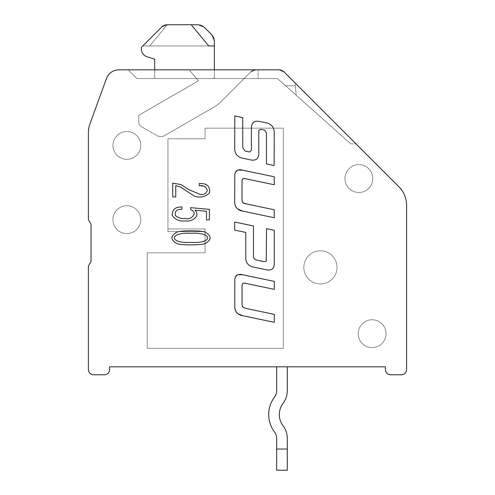 <?xml version="1.0" encoding="UTF-8"?>
<svg xmlns="http://www.w3.org/2000/svg" width="495" height="495" viewBox="0 0 495 495"><rect width="100%" height="100%" fill="white"/><g stroke="black" fill="none" stroke-linecap="round" stroke-linejoin="round"><path stroke-width="0.37" stroke-dasharray="2.48 1.86" d="M276.668 366.832L287.279 366.832L287.279 390.697A21.217 21.217 0 0 1 283.035 403.425A18.562 18.562 0 0 0 283.035 425.7A21.217 21.217 0 0 1 287.279 438.428L287.279 449.033L276.668 449.033L276.668 438.428A10.605 10.605 0 0 0 274.546 432.067A29.168 29.168 0 0 1 274.546 397.058A10.605 10.605 0 0 0 276.668 390.697L276.668 366.832L287.279 366.832L287.279 390.697A21.217 21.217 0 0 1 283.035 403.425A18.562 18.562 0 0 0 283.035 425.7A21.217 21.217 0 0 1 287.279 438.428L287.279 449.033L276.668 449.033L276.668 470.25L287.279 470.25L287.279 449.033L287.279 470.25L276.668 470.25L287.279 470.25L287.279 449.033L276.668 449.033L276.668 470.25L276.668 449.033L287.279 449.033L287.279 470.25L276.668 470.25L287.279 470.25L287.279 449.033L276.668 449.033L276.668 438.428A10.605 10.605 0 0 0 274.546 432.067A29.168 29.168 0 0 1 274.546 397.058A10.605 10.605 0 0 0 276.668 390.697L276.668 366.832L287.279 366.832L287.279 390.697A21.217 21.217 0 0 1 283.035 403.425A18.562 18.562 0 0 0 283.035 425.7A21.217 21.217 0 0 1 287.279 438.428L287.279 470.25L276.668 470.25L276.668 438.428A10.605 10.605 0 0 0 274.546 432.067A29.168 29.168 0 0 1 274.546 397.058A10.605 10.605 0 0 0 276.668 390.697L276.668 366.832L287.279 366.832L287.279 390.697A21.217 21.217 0 0 1 283.035 403.425A18.562 18.562 0 0 0 283.035 425.7A21.217 21.217 0 0 1 287.279 438.428L287.279 449.033L276.668 449.033L276.668 470.25L287.279 470.25L287.279 449.033L287.279 470.25L276.668 470.25L276.668 449.033L287.279 449.033L276.668 449.033L276.668 438.428A10.605 10.605 0 0 0 274.546 432.067A29.168 29.168 0 0 1 274.546 397.058A10.605 10.605 0 0 0 276.668 390.697L276.668 366.832L287.279 366.832L287.279 390.697A21.217 21.217 0 0 1 283.035 403.425A18.562 18.562 0 0 0 283.035 425.7A21.217 21.217 0 0 1 287.279 438.428L287.279 470.25L287.279 449.033L276.668 449.033L276.668 438.428A10.605 10.605 0 0 0 274.546 432.067A29.168 29.168 0 0 1 274.546 397.058A10.605 10.605 0 0 0 276.668 390.697L276.668 366.832L287.279 366.832L287.279 390.697A21.217 21.217 0 0 1 283.035 403.425A18.562 18.562 0 0 0 283.035 425.7A21.217 21.217 0 0 1 287.279 438.428L287.279 470.25L276.668 470.25L287.279 470.25L287.279 449.033L276.668 449.033L276.668 470.25L276.668 449.033L287.279 449.033L287.279 470.25L276.668 470.25L276.668 438.428A10.605 10.605 0 0 0 274.546 432.067A29.168 29.168 0 0 1 274.546 397.058A10.605 10.605 0 0 0 276.668 390.697L276.668 366.832L287.279 366.832L287.279 390.697A21.217 21.217 0 0 1 283.035 403.425A18.562 18.562 0 0 0 283.035 425.7A21.217 21.217 0 0 1 287.279 438.428L287.279 449.033L287.279 438.428L287.279 449.033L276.668 449.033L276.668 438.428A10.605 10.605 0 0 0 274.546 432.067A29.168 29.168 0 0 1 274.546 397.058A10.605 10.605 0 0 0 276.668 390.697L276.668 366.832L287.279 366.832L287.279 390.697A21.217 21.217 0 0 1 283.035 403.425A18.562 18.562 0 0 0 283.035 425.7A21.217 21.217 0 0 1 287.279 438.428L287.279 449.033L276.668 449.033L276.668 470.25L287.279 470.25L287.279 438.428L287.279 449.033L276.668 449.033L276.668 438.428A10.605 10.605 0 0 0 274.546 432.067A29.168 29.168 0 0 1 274.546 397.058A10.605 10.605 0 0 0 276.668 390.697L276.668 366.832L287.279 366.832L276.668 366.832L287.279 366.832L276.668 366.832L287.279 366.832L276.668 366.832L287.279 366.832L276.668 366.832L276.668 390.697M385.395 366.832L109.605 366.832L109.605 369.48A5.303 5.303 0 0 1 104.303 374.783L93.697 374.783A5.303 5.303 0 0 1 88.395 369.48L88.395 266.062L91.043 261.471L91.043 224.247L88.395 219.656L88.395 132.846A26.52 26.52 0 0 1 89.991 123.775L106.45 78.556A13.26 13.26 0 0 1 118.911 69.832L278.679 69.832L284.303 72.159A7.957 7.957 0 0 0 278.679 69.832L256.101 69.832L250.476 72.159A7.957 7.957 0 0 1 256.101 69.832L250.476 72.159L220.182 102.453A26.52 26.52 0 0 1 214.694 106.666A26.52 26.52 0 0 0 220.182 102.453L244.078 78.556L277.491 78.556L350.745 143.835L285.553 85.74L295.255 85.74L296.22 95.331L295.255 85.74L295.608 83.463L355.979 143.835L284.303 72.159L278.679 69.832L256.101 69.832L278.679 69.832L256.101 69.832L250.476 72.159L244.078 78.556L277.491 78.556L285.553 85.74L295.255 85.74L296.22 95.331L295.255 85.74L295.608 83.463L323.167 111.022L284.303 72.159L295.608 83.463L295.255 85.74L296.22 95.331L295.255 85.74L295.608 83.463L323.167 111.022L295.608 83.463L295.255 85.74L296.22 95.331L295.255 85.74L295.608 83.463L323.167 111.022L284.303 72.159L323.167 111.022L295.608 83.463L295.255 85.74L296.22 95.331L295.255 85.74L295.608 83.463L323.167 111.022L284.303 72.159L323.167 111.022L295.608 83.463L295.255 85.74L296.22 95.331L295.255 85.74L295.608 83.463L284.303 72.159L323.167 111.022L295.608 83.463L295.255 85.74L296.22 95.331L295.255 85.74L295.608 83.463L295.255 85.74L296.22 95.331L295.255 85.74L295.608 83.463L295.255 85.74L285.553 85.74L296.214 95.238L285.553 85.74L295.255 85.74L285.553 85.74L350.745 143.835L285.553 85.74L295.255 85.74L285.553 85.74L350.745 143.835L285.553 85.74L295.255 85.74L285.553 85.74L350.745 143.835L285.553 85.74L295.255 85.74L285.553 85.74L350.745 143.835L285.553 85.74L295.255 85.74L285.553 85.74L350.745 143.835L285.553 85.74L295.255 85.74L295.608 83.463L398.84 186.695A26.52 26.52 0 0 1 406.605 205.45L406.605 369.48A5.303 5.303 0 0 1 401.303 374.783L390.697 374.783A5.303 5.303 0 0 1 385.395 369.48L385.395 366.832M146.928 56.702L154.688 59.221L154.688 78.556L196.521 78.556L189.158 69.832L198.439 80.834L138.779 115.279L198.439 80.834L138.779 115.279L138.779 122.048L138.779 115.279L198.439 80.834L189.158 69.832L198.439 80.834L138.779 115.279L138.779 122.048L138.779 115.279L138.779 122.048L138.779 115.279L198.439 80.834L138.779 115.279L138.779 122.048L138.779 115.279L138.779 122.048L138.779 115.279L198.439 80.834L196.521 78.556L258.105 78.556L214.354 78.556L214.354 40.64L214.354 45.967L142.752 45.967L141.428 47.291L141.428 49.135A7.957 7.957 0 0 0 146.928 56.702L154.688 59.221L154.688 78.556L213.586 78.556L214.354 77.783L213.586 78.556L214.354 78.556L214.354 45.967L142.752 45.967L141.428 47.291L141.428 49.135A7.957 7.957 0 0 0 146.928 56.702A7.957 7.957 0 0 1 141.428 49.135A7.957 7.957 0 0 0 146.928 56.702L154.688 59.221L154.688 78.556L154.688 69.832L154.688 78.556L154.688 69.832L154.688 78.556L196.521 78.556L189.158 69.832L198.439 80.834L196.521 78.556L244.078 78.556L214.354 78.556L214.354 40.64L214.354 45.967L142.752 45.967L161.636 27.083L167.267 24.75A7.957 7.957 0 0 0 161.636 27.083L141.428 47.291L141.428 49.135A7.957 7.957 0 0 0 146.928 56.702A7.957 7.957 0 0 1 141.428 49.135A7.957 7.957 0 0 0 146.928 56.702L154.688 59.221L154.688 78.556L154.688 69.832L154.688 78.556L154.688 69.832L154.688 78.556L196.521 78.556L189.158 69.832L198.439 80.834L138.779 115.279L138.779 122.048L138.779 115.279L198.439 80.834L189.158 69.832L198.439 80.834L138.779 115.279L138.779 122.048L138.779 115.279L198.439 80.834L196.521 78.556L244.078 78.556L214.354 78.556L214.354 45.967L142.752 45.967L141.428 47.291L141.428 49.135A7.957 7.957 0 0 0 146.928 56.702A7.957 7.957 0 0 1 141.428 49.135A7.957 7.957 0 0 0 146.928 56.702L154.688 59.221L154.688 78.556L213.586 78.556L214.354 77.783L213.586 78.556L214.354 78.556L214.354 40.64L214.354 45.967L208.729 45.967L191.225 24.75L167.267 24.75L161.636 27.083A7.957 7.957 0 0 1 167.267 24.75L161.636 27.083L141.428 47.291L141.428 49.135A7.957 7.957 0 0 0 146.928 56.702L154.688 59.221L154.688 78.556L213.586 78.556L214.354 77.783L213.586 78.556L214.354 78.556L214.354 77.783L213.586 78.556L214.354 77.783L213.586 78.556L214.354 78.556L214.354 40.64L214.354 45.967L142.752 45.967L161.636 27.083A7.957 7.957 0 0 1 167.267 24.75L191.225 24.75L167.267 24.75L161.636 27.083L141.428 47.291L141.428 49.135A7.957 7.957 0 0 0 146.928 56.702A7.957 7.957 0 0 1 141.428 49.135A7.957 7.957 0 0 0 146.928 56.702L154.688 59.221L154.688 78.556L154.688 69.832L154.688 78.556L154.688 69.832L189.158 69.832L154.688 69.832L189.158 69.832L154.688 69.832L189.158 69.832L154.688 69.832L189.158 69.832L154.688 69.832L189.158 69.832L154.688 69.832L189.158 69.832L154.688 69.832L189.158 69.832L196.521 78.556L214.354 78.556L214.354 45.967L142.752 45.967L141.428 47.291L141.428 49.135A7.957 7.957 0 0 0 146.928 56.702L154.688 59.221L154.688 78.556L196.521 78.556L189.158 69.832L154.688 69.832L154.688 78.556L213.586 78.556L136.892 78.556L258.105 78.556L244.078 78.556L250.476 72.159L244.078 78.556L250.476 72.159L256.101 69.832L278.679 69.832L256.101 69.832L250.476 72.159L244.078 78.556L250.476 72.159L256.101 69.832L258.105 69.832L256.101 69.832L250.476 72.159L220.182 102.453A26.52 26.52 0 0 1 214.694 106.666L164.736 135.506L214.694 106.666A26.52 26.52 0 0 0 220.182 102.453L250.476 72.159L256.101 69.832L278.679 69.832L256.101 69.832L258.105 69.832L256.101 69.832L250.476 72.159L220.182 102.453A26.52 26.52 0 0 1 214.694 106.666L164.736 135.506A7.957 7.957 0 0 1 156.779 135.506A7.957 7.957 0 0 0 164.736 135.506L214.694 106.666L164.736 135.506A7.957 7.957 0 0 1 156.779 135.506L141.428 126.646L156.779 135.506A7.957 7.957 0 0 0 164.736 135.506A7.957 7.957 0 0 1 156.779 135.506L141.428 126.646L156.779 135.506A7.957 7.957 0 0 0 164.736 135.506L214.694 106.666A26.52 26.52 0 0 0 220.182 102.453A26.52 26.52 0 0 1 214.694 106.666L164.736 135.506A7.957 7.957 0 0 1 156.779 135.506L141.428 126.646L156.779 135.506A7.957 7.957 0 0 0 164.736 135.506A7.957 7.957 0 0 1 156.779 135.506L141.428 126.646L156.779 135.506A7.957 7.957 0 0 0 164.736 135.506L214.694 106.666L164.736 135.506A7.957 7.957 0 0 1 156.779 135.506A7.957 7.957 0 0 0 164.736 135.506A7.957 7.957 0 0 1 156.779 135.506A7.957 7.957 0 0 0 164.736 135.506L214.694 106.666A26.52 26.52 0 0 0 220.182 102.453L244.078 78.556L277.491 78.556L285.553 85.74L295.255 85.74L285.553 85.74L350.745 143.835L277.491 78.556L285.553 85.74L277.491 78.556L285.553 85.74L277.491 78.556L285.553 85.74L277.491 78.556L285.553 85.74L277.491 78.556L285.553 85.74L277.491 78.556L285.553 85.74L277.491 78.556L244.078 78.556L220.182 102.453A26.52 26.52 0 0 1 214.694 106.666L164.736 135.506L214.694 106.666A26.52 26.52 0 0 0 220.182 102.453A26.52 26.52 0 0 1 214.694 106.666A26.52 26.52 0 0 0 220.182 102.453L244.078 78.556L213.586 78.556L244.078 78.556L250.476 72.159L256.101 69.832L258.105 69.832L256.101 69.832L250.476 72.159L220.182 102.453A26.52 26.52 0 0 1 214.694 106.666A26.52 26.52 0 0 0 220.182 102.453L250.476 72.159A7.957 7.957 0 0 1 256.101 69.832L250.476 72.159L244.078 78.556L258.105 78.556L244.078 78.556L220.182 102.453L244.078 78.556L214.354 78.556L214.354 69.832M206.075 187.469L207.3 190.334C206.322 193.458 204.039 194.857 200.463 194.541L188.422 189.424L181.108 184.592L172.706 183.131L172.706 196.96L175.756 196.96L175.756 185.668L180.112 186.763L194.164 196.02C200.135 198.105 205.227 197.066 209.447 192.908C210.363 186.398 207.145 183.274 199.801 183.54L199.238 183.54L199.262 185.705L200.339 185.743M202.789 186.033L206.056 187.457M181.906 209.255L181.906 206.997C175.521 206.737 172.272 209.478 172.161 215.214C175.18 219.7 179.629 221.593 185.495 220.9C191.404 222.144 201.081 216.315 194.993 210.196L206.489 211.309L206.489 219.848L209.397 219.848L209.397 209.373L190.699 207.665L190.699 209.639C198.73 212.547 191.126 220.386 185.297 218.512C181.541 218.852 178.256 217.887 175.44 215.616C174.549 211.297 176.703 209.175 181.906 209.255M205.097 232.143C202.981 231.264 198.303 230.837 191.064 230.849C183.738 230.837 179.035 231.27 176.956 232.143C170.299 235.948 170.299 239.753 176.956 243.546C179.728 245.316 201.651 245.365 205.097 243.546C211.767 239.772 211.767 235.973 205.097 232.143M266.52 228.678L266.273 261.28L263.977 261.645L256.447 259.986C254.201 259.374 253.205 257.852 253.459 255.42L253.459 225.98L234.698 222.051L234.698 230.113L245.768 232.415L245.768 256.967C245.508 262.356 247.927 265.697 253.032 266.984L266.972 269.905C272.077 270.617 274.502 268.29 274.261 262.919L274.261 230.286L266.52 228.678M260.772 129.325L264.769 130.197L266.459 132.858L266.459 163.932L274.1 165.565L274.236 133.836C274.539 127.425 271.526 123.688 265.202 122.624L260.426 121.615C254.183 120.106 251.169 122.568 251.392 128.997L251.392 150.245L249.777 152.027L245.167 151.049L242.742 147.628L242.742 117.631L234.803 115.929L234.698 147.157C234.383 153.599 237.39 157.361 243.719 158.443L249.765 159.724C256.02 161.215 259.034 158.728 258.798 152.262L258.798 130.346L260.772 129.325M242.853 315.742L274.31 322.332L274.31 314.387L245.996 308.428L242.89 307.154M234.834 278.871L234.803 307.989M235.323 310.39L235.911 311.615M236.462 312.407L237.817 313.681M234.84 278.827L235.725 276.266M237.284 274.954L238.126 274.675M244.054 283.152L274.31 289.365L274.31 281.389L242.853 274.805M243.212 283.258L243.775 283.159M242.092 305.347L242.055 285.565M242.259 306.077L242.117 305.514M242.797 211.142L274.236 217.732L274.236 209.781L245.941 203.829M234.785 174.271L234.754 203.389M235.274 205.79L235.855 207.015M236.406 207.813L237.767 209.082M234.791 174.234L235.676 171.672M237.235 170.36L238.076 170.082M243.831 178.571L274.236 184.759L274.236 176.783L242.797 170.206M242.117 201.168L241.999 180.966L242.358 179.289M242.996 178.732L243.429 178.615M243.28 202.907L242.754 202.467M242.426 202.003L242.253 201.632M212.021 35.015L214.354 40.64A7.957 7.957 0 0 0 212.021 35.015L214.354 40.64L214.354 78.556L214.354 40.64A7.957 7.957 0 0 0 212.021 35.015L214.354 40.64A7.957 7.957 0 0 0 212.021 35.015A7.957 7.957 0 0 1 214.354 40.64L212.021 35.015A7.957 7.957 0 0 1 214.354 40.64L212.021 35.015A7.957 7.957 0 0 1 214.354 40.64L212.021 35.015A7.957 7.957 0 0 1 214.354 40.64L212.021 35.015A7.957 7.957 0 0 1 214.354 40.64L214.354 78.556L214.354 77.783L213.586 78.556L214.354 78.556L214.354 77.783L213.586 78.556L214.354 77.783L213.586 78.556L214.354 78.556L214.354 77.783L213.586 78.556L154.688 78.556L154.688 69.832L154.688 78.556L136.892 78.556L128.168 69.832L136.892 78.556L196.521 78.556L198.439 80.834L189.158 69.832L198.439 80.834L138.779 115.279L198.439 80.834L189.158 69.832L196.521 78.556L154.688 78.556L213.586 78.556L214.354 77.783L213.586 78.556L154.688 78.556L154.688 59.221L154.688 78.556L154.688 59.221L154.688 78.556L136.892 78.556L128.168 69.832L136.892 78.556L128.168 69.832L136.892 78.556L128.168 69.832L136.892 78.556L154.688 78.556L136.892 78.556L128.168 69.832L136.892 78.556L154.688 78.556L136.892 78.556L128.168 69.832L136.892 78.556L154.688 78.556L154.688 69.832L154.688 78.556L136.892 78.556L128.168 69.832L136.892 78.556L154.688 78.556L154.688 59.221L154.688 78.556L136.892 78.556L128.168 69.832L136.892 78.556L244.078 78.556L250.476 72.159L256.101 69.832L258.105 69.832L256.101 69.832L250.476 72.159L220.182 102.453L244.078 78.556L277.491 78.556L244.078 78.556L250.476 72.159L256.101 69.832L250.476 72.159L244.078 78.556L214.354 78.556L214.354 45.967L142.752 45.967L149.707 45.967L167.205 24.75L149.707 45.967L208.729 45.967L191.225 24.75L167.205 24.75L149.707 45.967L214.354 45.967L142.752 45.967L149.707 45.967L167.205 24.75L149.707 45.967L214.354 45.967L142.752 45.967L149.707 45.967L167.205 24.75L149.707 45.967L214.354 45.967L142.752 45.967L149.707 45.967L167.205 24.75L198.464 24.75L204.088 27.083A7.957 7.957 0 0 0 198.464 24.75L167.205 24.75L198.464 24.75L204.088 27.083A7.957 7.957 0 0 0 198.464 24.75L167.205 24.75L198.464 24.75L204.088 27.083A7.957 7.957 0 0 0 198.464 24.75L167.205 24.75L198.464 24.75L204.088 27.083A7.957 7.957 0 0 0 198.464 24.75L167.205 24.75L198.464 24.75L167.205 24.75L198.464 24.75L204.088 27.083A7.957 7.957 0 0 0 198.464 24.75L167.205 24.75L198.464 24.75L204.088 27.083A7.957 7.957 0 0 0 198.464 24.75L167.205 24.75L198.464 24.75L204.088 27.083A7.957 7.957 0 0 0 198.464 24.75A7.957 7.957 0 0 1 204.088 27.083L212.021 35.015L204.088 27.083M191.014 233.275C213.122 231.982 213.351 243.726 190.915 242.414C168.671 243.676 168.906 231.976 191.014 233.275M138.779 122.048A5.303 5.303 0 0 0 141.428 126.646A5.303 5.303 0 0 1 138.779 122.048A5.303 5.303 0 0 0 141.428 126.646A5.303 5.303 0 0 1 138.779 122.048A5.303 5.303 0 0 0 141.428 126.646A5.303 5.303 0 0 1 138.779 122.048A5.303 5.303 0 0 0 141.428 126.646A5.303 5.303 0 0 1 138.779 122.048A5.303 5.303 0 0 0 141.428 126.646A5.303 5.303 0 0 1 138.779 122.048A5.303 5.303 0 0 0 141.428 126.646A5.303 5.303 0 0 1 138.779 122.048A5.303 5.303 0 0 0 141.428 126.646A5.303 5.303 0 0 1 138.779 122.048M208.729 45.967L142.752 45.967L161.636 27.083A7.957 7.957 0 0 1 167.267 24.75L161.636 27.083A7.957 7.957 0 0 1 167.267 24.75L161.636 27.083L142.752 45.967L161.636 27.083A7.957 7.957 0 0 1 167.267 24.75L161.636 27.083A7.957 7.957 0 0 1 167.267 24.75L191.225 24.75L167.267 24.75L191.225 24.75L167.267 24.75L191.225 24.75L167.267 24.75L191.225 24.75L167.267 24.75L191.225 24.75L167.267 24.75L191.225 24.75L208.729 45.967L191.225 24.75L208.729 45.967L191.225 24.75L208.729 45.967L142.752 45.967L141.428 47.291L141.428 49.135M205.072 228.938L205.072 252.803L147.263 252.803L205.072 252.803L147.263 252.803L147.263 348.27L147.263 252.803L147.263 348.27L283.301 348.27L147.263 348.27L147.263 252.803L147.263 348.27L283.301 348.27L283.301 128.168L283.301 348.27L147.263 348.27L283.301 348.27L283.301 128.168L205.072 128.168L283.301 128.168L283.301 348.27L147.263 348.27L283.301 348.27L283.301 128.168L205.072 128.168L205.072 138.779L167.947 138.779L205.072 138.779L167.947 138.779L205.072 138.779L167.947 138.779L205.072 138.779L167.947 138.779L205.072 138.779L167.947 138.779L205.072 138.779L167.947 138.779L205.072 138.779L205.072 128.168L283.301 128.168L283.301 348.27L283.301 128.168L205.072 128.168L205.072 138.779L205.072 128.168L283.301 128.168L283.301 348.27L283.301 128.168L205.072 128.168L205.072 138.779L205.072 128.168L283.301 128.168L205.072 128.168L205.072 138.779L205.072 128.168L283.301 128.168L205.072 128.168L205.072 138.779L205.072 128.168L205.072 138.779L205.072 128.168L283.301 128.168L283.301 348.27L147.263 348.27L147.263 252.803L205.072 252.803L205.072 228.938L167.947 228.938L167.947 138.779L167.947 231.592L205.072 231.592L205.072 252.803L147.263 252.803L147.263 348.27L283.301 348.27L283.301 128.168L205.072 128.168L205.072 138.779L167.947 138.779L167.947 231.592L167.947 228.938L205.072 228.938L205.072 252.803L147.263 252.803L147.263 348.27L283.301 348.27L283.301 128.168L205.072 128.168L205.072 138.779L167.947 138.779L167.947 231.592L205.072 231.592L205.072 252.803L205.072 228.938L205.072 252.803L147.263 252.803L205.072 252.803L205.072 228.938L167.947 228.938L167.947 138.779L167.947 231.592L205.072 231.592L205.072 252.803L147.263 252.803L147.263 348.27L147.263 252.803L205.072 252.803L205.072 228.938L205.072 252.803L147.263 252.803L147.263 348.27L283.301 348.27L147.263 348.27L147.263 252.803L205.072 252.803L205.072 228.938L167.947 228.938L167.947 231.592L205.072 231.592L205.072 252.803L147.263 252.803L147.263 348.27L283.301 348.27L283.301 128.168L283.301 348.27L147.263 348.27L147.263 252.803L205.072 252.803L205.072 228.938L205.072 231.592L167.947 231.592L167.947 138.779L167.947 231.592L167.947 228.938L205.072 228.938L205.072 231.592L167.947 231.592L167.947 138.779L167.947 231.592L205.072 231.592L205.072 228.938L167.947 228.938L167.947 138.779L167.947 231.592L167.947 228.938L205.072 228.938L205.072 231.592M303.85 267.387A16.576 16.576 0 0 0 320.426 283.963A16.576 16.576 0 0 0 336.996 267.387A16.576 16.576 0 0 0 320.426 250.817A16.576 16.576 0 0 0 303.85 267.387A16.576 16.576 0 0 1 320.426 250.817A16.576 16.576 0 0 1 336.996 267.387A16.576 16.576 0 0 1 320.426 283.963A16.576 16.576 0 0 1 303.85 267.387A16.576 16.576 0 0 0 320.426 283.963A16.576 16.576 0 0 0 336.996 267.387A16.576 16.576 0 0 0 320.426 250.817A16.576 16.576 0 0 0 303.85 267.387A16.576 16.576 0 0 1 320.426 250.817A16.576 16.576 0 0 1 336.996 267.387A16.576 16.576 0 0 1 320.426 283.963A16.576 16.576 0 0 1 303.85 267.387A16.576 16.576 0 0 0 320.426 283.963A16.576 16.576 0 0 0 336.996 267.387A16.576 16.576 0 0 0 320.426 250.817A16.576 16.576 0 0 0 303.85 267.387A16.576 16.576 0 0 1 320.426 250.817A16.576 16.576 0 0 1 336.996 267.387A16.576 16.576 0 0 1 320.426 283.963A16.576 16.576 0 0 1 303.85 267.387A16.576 16.576 0 0 0 320.426 283.963A16.576 16.576 0 0 0 336.996 267.387A16.576 16.576 0 0 0 320.426 250.817A16.576 16.576 0 0 0 303.85 267.387A16.576 16.576 0 0 1 320.426 250.817A16.576 16.576 0 0 1 336.996 267.387A16.576 16.576 0 0 1 320.426 283.963A16.576 16.576 0 0 1 303.85 267.387A16.576 16.576 0 0 0 320.426 283.963A16.576 16.576 0 0 0 336.996 267.387A16.576 16.576 0 0 0 320.426 250.817A16.576 16.576 0 0 0 303.85 267.387A16.576 16.576 0 0 1 320.426 250.817A16.576 16.576 0 0 1 336.996 267.387A16.576 16.576 0 0 1 320.426 283.963A16.576 16.576 0 0 1 303.85 267.387A16.576 16.576 0 0 0 320.426 283.963A16.576 16.576 0 0 0 336.996 267.387A16.576 16.576 0 0 0 320.426 250.817A16.576 16.576 0 0 0 303.85 267.387A16.576 16.576 0 0 1 320.426 250.817A16.576 16.576 0 0 1 336.996 267.387A16.576 16.576 0 0 1 320.426 283.963A16.576 16.576 0 0 1 303.85 267.387A16.576 16.576 0 0 0 320.426 283.963A16.576 16.576 0 0 0 336.996 267.387A16.576 16.576 0 0 0 320.426 250.817A16.576 16.576 0 0 0 303.85 267.387A16.576 16.576 0 0 1 320.426 250.817A16.576 16.576 0 0 1 336.996 267.387A16.576 16.576 0 0 1 320.426 283.963A16.576 16.576 0 0 1 303.85 267.387M112.922 145.406A13.922 13.922 0 0 0 126.844 159.328A13.922 13.922 0 0 0 140.766 145.406A13.922 13.922 0 0 0 126.844 131.484A13.922 13.922 0 0 0 112.922 145.406A13.922 13.922 0 0 1 126.844 131.484A13.922 13.922 0 0 1 140.766 145.406A13.922 13.922 0 0 1 126.844 159.328A13.922 13.922 0 0 1 112.922 145.406A13.922 13.922 0 0 0 126.844 159.328A13.922 13.922 0 0 0 140.766 145.406A13.922 13.922 0 0 0 126.844 131.484A13.922 13.922 0 0 0 112.922 145.406A13.922 13.922 0 0 1 126.844 131.484A13.922 13.922 0 0 1 140.766 145.406A13.922 13.922 0 0 1 126.844 159.328A13.922 13.922 0 0 1 112.922 145.406A13.922 13.922 0 0 0 126.844 159.328A13.922 13.922 0 0 0 140.766 145.406A13.922 13.922 0 0 0 126.844 131.484A13.922 13.922 0 0 0 112.922 145.406A13.922 13.922 0 0 1 126.844 131.484A13.922 13.922 0 0 1 140.766 145.406A13.922 13.922 0 0 1 126.844 159.328A13.922 13.922 0 0 1 112.922 145.406A13.922 13.922 0 0 0 126.844 159.328A13.922 13.922 0 0 0 140.766 145.406A13.922 13.922 0 0 0 126.844 131.484A13.922 13.922 0 0 0 112.922 145.406A13.922 13.922 0 0 1 126.844 131.484A13.922 13.922 0 0 1 140.766 145.406A13.922 13.922 0 0 1 126.844 159.328A13.922 13.922 0 0 1 112.922 145.406A13.922 13.922 0 0 0 126.844 159.328A13.922 13.922 0 0 0 140.766 145.406A13.922 13.922 0 0 0 126.844 131.484A13.922 13.922 0 0 0 112.922 145.406A13.922 13.922 0 0 1 126.844 131.484A13.922 13.922 0 0 1 140.766 145.406A13.922 13.922 0 0 1 126.844 159.328A13.922 13.922 0 0 1 112.922 145.406A13.922 13.922 0 0 0 126.844 159.328A13.922 13.922 0 0 0 140.766 145.406A13.922 13.922 0 0 0 126.844 131.484A13.922 13.922 0 0 0 112.922 145.406A13.922 13.922 0 0 1 126.844 131.484A13.922 13.922 0 0 1 140.766 145.406A13.922 13.922 0 0 1 126.844 159.328A13.922 13.922 0 0 1 112.922 145.406A13.922 13.922 0 0 0 126.844 159.328A13.922 13.922 0 0 0 140.766 145.406A13.922 13.922 0 0 0 126.844 131.484A13.922 13.922 0 0 0 112.922 145.406A13.922 13.922 0 0 1 126.844 131.484A13.922 13.922 0 0 1 140.766 145.406A13.922 13.922 0 0 1 126.844 159.328A13.922 13.922 0 0 1 112.922 145.406M344.953 178.553A13.922 13.922 0 0 0 358.875 192.475A13.922 13.922 0 0 0 372.797 178.553A13.922 13.922 0 0 0 358.875 164.631A13.922 13.922 0 0 0 344.953 178.553A13.922 13.922 0 0 1 358.875 164.631A13.922 13.922 0 0 1 372.797 178.553A13.922 13.922 0 0 1 358.875 192.475A13.922 13.922 0 0 1 344.953 178.553A13.922 13.922 0 0 0 358.875 192.475A13.922 13.922 0 0 0 372.797 178.553A13.922 13.922 0 0 0 358.875 164.631A13.922 13.922 0 0 0 344.953 178.553A13.922 13.922 0 0 1 358.875 164.631A13.922 13.922 0 0 1 372.797 178.553A13.922 13.922 0 0 1 358.875 192.475A13.922 13.922 0 0 1 344.953 178.553A13.922 13.922 0 0 0 358.875 192.475A13.922 13.922 0 0 0 372.797 178.553A13.922 13.922 0 0 0 358.875 164.631A13.922 13.922 0 0 0 344.953 178.553A13.922 13.922 0 0 1 358.875 164.631A13.922 13.922 0 0 1 372.797 178.553A13.922 13.922 0 0 1 358.875 192.475A13.922 13.922 0 0 1 344.953 178.553A13.922 13.922 0 0 0 358.875 192.475A13.922 13.922 0 0 0 372.797 178.553A13.922 13.922 0 0 0 358.875 164.631A13.922 13.922 0 0 0 344.953 178.553A13.922 13.922 0 0 1 358.875 164.631A13.922 13.922 0 0 1 372.797 178.553A13.922 13.922 0 0 1 358.875 192.475A13.922 13.922 0 0 1 344.953 178.553A13.922 13.922 0 0 0 358.875 192.475A13.922 13.922 0 0 0 372.797 178.553A13.922 13.922 0 0 0 358.875 164.631A13.922 13.922 0 0 0 344.953 178.553A13.922 13.922 0 0 1 358.875 164.631A13.922 13.922 0 0 1 372.797 178.553A13.922 13.922 0 0 1 358.875 192.475A13.922 13.922 0 0 1 344.953 178.553A13.922 13.922 0 0 0 358.875 192.475A13.922 13.922 0 0 0 372.797 178.553A13.922 13.922 0 0 0 358.875 164.631A13.922 13.922 0 0 0 344.953 178.553A13.922 13.922 0 0 1 358.875 164.631A13.922 13.922 0 0 1 372.797 178.553A13.922 13.922 0 0 1 358.875 192.475A13.922 13.922 0 0 1 344.953 178.553A13.922 13.922 0 0 0 358.875 192.475A13.922 13.922 0 0 0 372.797 178.553A13.922 13.922 0 0 0 358.875 164.631A13.922 13.922 0 0 0 344.953 178.553A13.922 13.922 0 0 1 358.875 164.631A13.922 13.922 0 0 1 372.797 178.553A13.922 13.922 0 0 1 358.875 192.475A13.922 13.922 0 0 1 344.953 178.553M358.213 333.686A13.922 13.922 0 0 0 372.135 347.608A13.922 13.922 0 0 0 386.057 333.686A13.922 13.922 0 0 0 372.135 319.764A13.922 13.922 0 0 0 358.213 333.686A13.922 13.922 0 0 1 372.135 319.764A13.922 13.922 0 0 1 386.057 333.686A13.922 13.922 0 0 1 372.135 347.608A13.922 13.922 0 0 1 358.213 333.686A13.922 13.922 0 0 0 372.135 347.608A13.922 13.922 0 0 0 386.057 333.686A13.922 13.922 0 0 0 372.135 319.764A13.922 13.922 0 0 0 358.213 333.686A13.922 13.922 0 0 1 372.135 319.764A13.922 13.922 0 0 1 386.057 333.686A13.922 13.922 0 0 1 372.135 347.608A13.922 13.922 0 0 1 358.213 333.686A13.922 13.922 0 0 0 372.135 347.608A13.922 13.922 0 0 0 386.057 333.686A13.922 13.922 0 0 0 372.135 319.764A13.922 13.922 0 0 0 358.213 333.686A13.922 13.922 0 0 1 372.135 319.764A13.922 13.922 0 0 1 386.057 333.686A13.922 13.922 0 0 1 372.135 347.608A13.922 13.922 0 0 1 358.213 333.686A13.922 13.922 0 0 0 372.135 347.608A13.922 13.922 0 0 0 386.057 333.686A13.922 13.922 0 0 0 372.135 319.764A13.922 13.922 0 0 0 358.213 333.686A13.922 13.922 0 0 1 372.135 319.764A13.922 13.922 0 0 1 386.057 333.686A13.922 13.922 0 0 1 372.135 347.608A13.922 13.922 0 0 1 358.213 333.686A13.922 13.922 0 0 0 372.135 347.608A13.922 13.922 0 0 0 386.057 333.686A13.922 13.922 0 0 0 372.135 319.764A13.922 13.922 0 0 0 358.213 333.686A13.922 13.922 0 0 1 372.135 319.764A13.922 13.922 0 0 1 386.057 333.686A13.922 13.922 0 0 1 372.135 347.608A13.922 13.922 0 0 1 358.213 333.686A13.922 13.922 0 0 0 372.135 347.608A13.922 13.922 0 0 0 386.057 333.686A13.922 13.922 0 0 0 372.135 319.764A13.922 13.922 0 0 0 358.213 333.686A13.922 13.922 0 0 1 372.135 319.764A13.922 13.922 0 0 1 386.057 333.686A13.922 13.922 0 0 1 372.135 347.608A13.922 13.922 0 0 1 358.213 333.686A13.922 13.922 0 0 0 372.135 347.608A13.922 13.922 0 0 0 386.057 333.686A13.922 13.922 0 0 0 372.135 319.764A13.922 13.922 0 0 0 358.213 333.686A13.922 13.922 0 0 1 372.135 319.764A13.922 13.922 0 0 1 386.057 333.686A13.922 13.922 0 0 1 372.135 347.608A13.922 13.922 0 0 1 358.213 333.686M112.922 219.656A13.922 13.922 0 0 0 126.844 233.578A13.922 13.922 0 0 0 140.766 219.656A13.922 13.922 0 0 0 126.844 205.734A13.922 13.922 0 0 0 112.922 219.656A13.922 13.922 0 0 1 126.844 205.734A13.922 13.922 0 0 1 140.766 219.656A13.922 13.922 0 0 1 126.844 233.578A13.922 13.922 0 0 1 112.922 219.656A13.922 13.922 0 0 0 126.844 233.578A13.922 13.922 0 0 0 140.766 219.656A13.922 13.922 0 0 0 126.844 205.734A13.922 13.922 0 0 0 112.922 219.656A13.922 13.922 0 0 1 126.844 205.734A13.922 13.922 0 0 1 140.766 219.656A13.922 13.922 0 0 1 126.844 233.578A13.922 13.922 0 0 1 112.922 219.656A13.922 13.922 0 0 0 126.844 233.578A13.922 13.922 0 0 0 140.766 219.656A13.922 13.922 0 0 0 126.844 205.734A13.922 13.922 0 0 0 112.922 219.656A13.922 13.922 0 0 1 126.844 205.734A13.922 13.922 0 0 1 140.766 219.656A13.922 13.922 0 0 1 126.844 233.578A13.922 13.922 0 0 1 112.922 219.656A13.922 13.922 0 0 0 126.844 233.578A13.922 13.922 0 0 0 140.766 219.656A13.922 13.922 0 0 0 126.844 205.734A13.922 13.922 0 0 0 112.922 219.656A13.922 13.922 0 0 1 126.844 205.734A13.922 13.922 0 0 1 140.766 219.656A13.922 13.922 0 0 1 126.844 233.578A13.922 13.922 0 0 1 112.922 219.656A13.922 13.922 0 0 0 126.844 233.578A13.922 13.922 0 0 0 140.766 219.656A13.922 13.922 0 0 0 126.844 205.734A13.922 13.922 0 0 0 112.922 219.656A13.922 13.922 0 0 1 126.844 205.734A13.922 13.922 0 0 1 140.766 219.656A13.922 13.922 0 0 1 126.844 233.578A13.922 13.922 0 0 1 112.922 219.656A13.922 13.922 0 0 0 126.844 233.578A13.922 13.922 0 0 0 140.766 219.656A13.922 13.922 0 0 0 126.844 205.734A13.922 13.922 0 0 0 112.922 219.656A13.922 13.922 0 0 1 126.844 205.734A13.922 13.922 0 0 1 140.766 219.656A13.922 13.922 0 0 1 126.844 233.578A13.922 13.922 0 0 1 112.922 219.656A13.922 13.922 0 0 0 126.844 233.578A13.922 13.922 0 0 0 140.766 219.656A13.922 13.922 0 0 0 126.844 205.734A13.922 13.922 0 0 0 112.922 219.656A13.922 13.922 0 0 1 126.844 205.734A13.922 13.922 0 0 1 140.766 219.656A13.922 13.922 0 0 1 126.844 233.578A13.922 13.922 0 0 1 112.922 219.656M287.279 390.697A21.217 21.217 0 0 1 283.035 403.425A21.217 21.217 0 0 0 287.279 390.697A21.217 21.217 0 0 1 283.035 403.425A21.217 21.217 0 0 0 287.279 390.697A21.217 21.217 0 0 1 283.035 403.425A21.217 21.217 0 0 0 287.279 390.697A21.217 21.217 0 0 1 283.035 403.425A18.562 18.562 0 0 0 283.035 425.7A21.217 21.217 0 0 1 287.279 438.428L287.279 449.033L276.668 449.033L276.668 438.428L276.668 470.25L276.668 438.428A10.605 10.605 0 0 0 274.546 432.067A29.168 29.168 0 0 1 274.546 397.058A29.168 29.168 0 0 0 274.546 432.067A29.168 29.168 0 0 1 274.546 397.058A29.168 29.168 0 0 0 274.546 432.067A29.168 29.168 0 0 1 274.546 397.058A29.168 29.168 0 0 0 274.546 432.067A29.168 29.168 0 0 1 274.546 397.058M258.105 78.556L196.521 78.556L277.491 78.556L258.105 78.556L258.105 69.832L258.105 78.556M283.035 425.7A21.217 21.217 0 0 1 287.279 438.428L287.279 449.033L287.279 438.428A21.217 21.217 0 0 0 283.035 425.7A21.217 21.217 0 0 1 287.279 438.428A21.217 21.217 0 0 0 283.035 425.7A21.217 21.217 0 0 1 287.279 438.428A21.217 21.217 0 0 0 283.035 425.7A18.562 18.562 0 0 1 283.035 403.425A18.562 18.562 0 0 0 283.035 425.7A18.562 18.562 0 0 1 283.035 403.425A18.562 18.562 0 0 0 283.035 425.7A18.562 18.562 0 0 1 283.035 403.425A18.562 18.562 0 0 0 283.035 425.7M276.668 438.428A10.605 10.605 0 0 0 274.546 432.067A10.605 10.605 0 0 1 276.668 438.428A10.605 10.605 0 0 0 274.546 432.067A10.605 10.605 0 0 1 276.668 438.428A10.605 10.605 0 0 0 274.546 432.067A10.605 10.605 0 0 1 276.668 438.428M276.668 449.033L276.668 470.25L287.279 470.25L276.668 470.25L287.279 470.25L287.279 449.033M154.688 59.221L154.688 69.832M161.636 27.083L167.267 24.75L191.225 24.75M167.947 228.938L167.947 231.592M350.745 143.835L355.979 143.835L350.745 143.835"/><path stroke-width="0.74" d="M385.395 366.832L109.605 366.832L109.605 369.48A5.303 5.303 0 0 1 104.303 374.783L93.697 374.783A5.303 5.303 0 0 1 88.395 369.48L88.395 266.062L91.043 261.471L91.043 224.247L88.395 219.656L88.395 132.846A26.52 26.52 0 0 1 89.991 123.775L106.45 78.556A13.26 13.26 0 0 1 118.911 69.832L278.679 69.832A7.957 7.957 0 0 1 284.303 72.159L398.84 186.695A26.52 26.52 0 0 1 406.605 205.45L406.605 369.48A5.303 5.303 0 0 1 401.303 374.783L390.697 374.783A5.303 5.303 0 0 1 385.395 369.48L385.395 366.832M258.105 69.832L278.679 69.832L258.105 69.832M295.608 83.463L284.303 72.159L295.608 83.463M200.339 185.743L202.789 186.033M234.803 307.989L235.323 310.39M235.911 311.615L236.462 312.407M237.817 313.681L242.853 315.742C237.693 314.857 234.995 311.869 234.748 306.764L234.822 279.025M235.725 276.266L236.195 275.696M236.474 275.449L237.284 274.954M238.126 274.675L242.853 274.805L274.31 281.389L274.31 289.365L245.996 283.437C243.633 282.608 242.321 283.319 242.055 285.565L242.668 283.586M242.884 283.412L243.212 283.258M242.055 285.565L242.055 304.635L242.89 307.154L242.259 306.077M234.754 203.389L235.274 205.79M235.855 207.015L236.406 207.813M237.767 209.082L242.797 211.142C237.643 210.257 234.939 207.269 234.698 202.164L234.772 174.432M235.676 171.672L236.146 171.097M236.424 170.849L237.235 170.36M238.076 170.082L242.797 170.206L274.236 176.783L274.236 184.759L245.941 178.837C243.583 178.021 242.265 178.726 241.999 180.966L241.999 200.036C242.166 202.362 243.478 203.624 245.941 203.829L243.28 202.907M242.686 178.918L242.996 178.732M243.429 178.615L243.831 178.571M242.754 202.467L242.426 202.003M242.253 201.632L242.117 201.168M172.706 183.131L172.706 196.96L175.756 196.96L175.756 185.668L180.112 186.763L194.164 196.02C200.135 198.105 205.227 197.066 209.447 192.908C210.363 186.398 207.145 183.274 199.801 183.54L199.238 183.54L199.262 185.705C203.457 185.217 206.13 186.763 207.3 190.334C206.322 193.458 204.039 194.857 200.463 194.541L188.422 189.424L181.108 184.592L172.706 183.131M185.495 220.9C179.629 221.593 175.18 219.7 172.161 215.214C172.272 209.478 175.521 206.737 181.906 206.997L181.906 209.255C176.703 209.175 174.549 211.297 175.44 215.616C178.256 217.887 181.541 218.852 185.297 218.512C191.126 220.386 198.73 212.547 190.699 209.639L190.699 207.665L209.397 209.373L209.397 219.848L206.489 219.848L206.489 211.309L194.993 210.196C201.081 216.315 191.404 222.144 185.495 220.9M176.956 232.143C179.035 231.27 183.738 230.837 191.064 230.849C198.303 230.837 202.981 231.264 205.097 232.143C211.767 235.973 211.767 239.772 205.097 243.546C201.651 245.365 179.728 245.316 176.956 243.546C170.299 239.753 170.299 235.948 176.956 232.143M191.014 233.275C168.906 231.976 168.671 243.676 190.915 242.414C213.351 243.726 213.122 231.982 191.014 233.275M266.273 261.28L266.52 228.678L274.261 230.286L274.261 262.919C274.502 268.29 272.077 270.617 266.972 269.905L253.032 266.984C247.927 265.697 245.508 262.356 245.768 256.967L245.768 232.415L234.698 230.113L234.698 222.051L253.459 225.98L253.459 255.42C253.205 257.852 254.201 259.374 256.447 259.986L263.977 261.645L266.273 261.28M266.459 132.858L264.769 130.197L260.772 129.325L258.798 130.346L258.798 152.262C259.034 158.728 256.02 161.215 249.765 159.724L243.719 158.443C237.39 157.361 234.383 153.599 234.698 147.157L234.803 115.929L242.742 117.631L242.742 147.628L245.167 151.049L249.777 152.027L251.392 150.245L251.392 128.997C251.169 122.568 254.183 120.106 260.426 121.615L265.202 122.624C271.526 123.688 274.539 127.425 274.236 133.836L274.1 165.565L266.459 163.932L266.459 132.858M242.89 307.154L245.996 308.428L274.31 314.387L274.31 322.332L242.853 315.742M234.834 278.939C235.898 274.948 238.571 273.568 242.853 274.805M245.941 203.829L274.236 209.781L274.236 217.732L242.797 211.142M234.785 174.339C235.849 170.348 238.522 168.968 242.797 170.206M154.688 59.221L146.928 56.702L154.688 59.221L146.928 56.702L154.688 59.221L146.928 56.702L154.688 59.221L146.928 56.702L154.688 59.221L154.688 69.832M191.225 24.75L198.464 24.75L204.088 27.083L212.021 35.015L214.354 40.64L214.354 45.967L208.729 45.967L191.225 24.75L167.267 24.75A7.957 7.957 0 0 0 161.636 27.083L141.428 47.291L141.428 49.135A7.957 7.957 0 0 0 146.928 56.702M214.354 69.832L214.354 45.967L208.729 45.967M287.279 390.697L287.279 366.832L287.279 390.697A21.217 21.217 0 0 1 283.035 403.425A18.562 18.562 0 0 0 283.035 425.7A21.217 21.217 0 0 1 287.279 438.428L287.279 470.25L276.668 470.25L276.668 438.428A10.605 10.605 0 0 0 274.546 432.067A29.168 29.168 0 0 1 274.546 397.058A10.605 10.605 0 0 0 276.668 390.697L276.668 366.832M276.668 449.033L287.279 449.033M141.428 49.135L141.428 47.291L161.636 27.083L141.428 47.291L141.428 49.135L141.428 47.291L141.428 49.135L141.428 47.291L161.636 27.083L141.428 47.291L161.636 27.083L141.428 47.291L141.428 49.135L141.428 47.291L161.636 27.083M274.546 397.058A10.605 10.605 0 0 0 276.668 390.697A10.605 10.605 0 0 1 274.546 397.058A10.605 10.605 0 0 0 276.668 390.697A10.605 10.605 0 0 1 274.546 397.058A10.605 10.605 0 0 0 276.668 390.697A10.605 10.605 0 0 1 274.546 397.058A10.605 10.605 0 0 0 276.668 390.697M204.088 27.083L212.021 35.015"/></g></svg>
